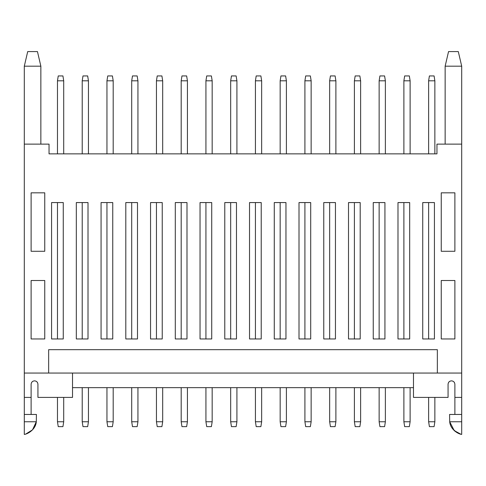 <?xml version="1.0" encoding="UTF-8"?>
<svg xmlns="http://www.w3.org/2000/svg" width="486" height="486" viewBox="0 0 486 486"><rect width="100%" height="100%" fill="white"/><g stroke="black" fill="none" stroke-linecap="round" stroke-linejoin="round"><path stroke-width="0.73" d="M62.925 75.931L63.702 80.804L62.925 75.931L58.247 75.931L62.925 75.931M57.47 80.804L58.247 75.931L57.47 80.804L63.702 80.804L63.702 153.862L63.702 80.804L57.47 80.804L57.47 153.862L57.47 80.804M57.47 421.757L57.47 397.402L57.47 421.757L63.702 421.757L63.702 397.402L63.702 421.757L57.47 421.757L58.247 426.629L57.47 421.757M57.47 338.955L57.47 202.571L57.47 338.955M62.925 426.629L63.702 421.757L62.925 426.629L58.247 426.629L62.925 426.629M87.668 75.931L88.446 80.804L87.668 75.931L82.991 75.931L87.668 75.931M82.213 80.804L82.991 75.931L82.213 80.804L88.446 80.804L88.446 153.862L88.446 80.804L82.213 80.804L82.213 153.862L82.213 80.804M82.213 421.757L82.213 387.664L82.213 421.757L88.446 421.757L88.446 387.664L88.446 421.757L82.213 421.757L82.991 426.629L82.213 421.757M82.213 338.955L82.213 202.571L82.213 338.955M87.668 426.629L88.446 421.757L87.668 426.629L82.991 426.629L87.668 426.629M112.412 75.931L113.195 80.804L112.412 75.931L107.74 75.931L112.412 75.931M106.956 80.804L107.74 75.931L106.956 80.804L113.195 80.804L113.195 153.862L113.195 80.804L106.956 80.804L106.956 153.862L106.956 80.804M106.956 421.757L106.956 387.664L106.956 421.757L113.195 421.757L113.195 387.664L113.195 421.757L106.956 421.757L107.74 426.629L106.956 421.757M106.956 338.955L106.956 202.571L106.956 338.955M112.412 426.629L113.195 421.757L112.412 426.629L107.74 426.629L112.412 426.629M137.155 75.931L137.939 80.804L137.155 75.931L132.484 75.931L137.155 75.931M131.7 80.804L132.484 75.931L131.7 80.804L137.939 80.804L137.939 153.862L137.939 80.804L131.7 80.804L131.7 153.862L131.7 80.804M131.7 421.757L131.7 387.664L131.7 421.757L137.939 421.757L137.939 387.664L137.939 421.757L131.7 421.757L132.484 426.629L131.7 421.757M131.7 338.955L131.7 202.571L131.7 338.955M137.155 426.629L137.939 421.757L137.155 426.629L132.484 426.629L137.155 426.629M161.899 75.931L162.682 80.804L161.899 75.931L157.227 75.931L161.899 75.931M156.443 80.804L157.227 75.931L156.443 80.804L162.682 80.804L162.682 153.862L162.682 80.804L156.443 80.804L156.443 153.862L156.443 80.804M156.443 421.757L156.443 387.664L156.443 421.757L162.682 421.757L162.682 387.664L162.682 421.757L156.443 421.757L157.227 426.629L156.443 421.757M156.443 338.955L156.443 202.571L156.443 338.955M161.899 426.629L162.682 421.757L161.899 426.629L157.227 426.629L161.899 426.629M186.642 75.931L187.426 80.804L186.642 75.931L181.971 75.931L186.642 75.931M181.187 80.804L181.971 75.931L181.187 80.804L187.426 80.804L187.426 153.862L187.426 80.804L181.187 80.804L181.187 153.862L181.187 80.804M181.187 421.757L181.187 387.664L181.187 421.757L187.426 421.757L187.426 387.664L187.426 421.757L181.187 421.757L181.971 426.629L181.187 421.757M181.187 338.955L181.187 202.571L181.187 338.955M186.642 426.629L187.426 421.757L186.642 426.629L181.971 426.629L186.642 426.629M211.386 75.931L212.169 80.804L211.386 75.931L206.714 75.931L211.386 75.931M205.93 80.804L206.714 75.931L205.93 80.804L212.169 80.804L212.169 153.862L212.169 80.804L205.93 80.804L205.93 153.862L205.93 80.804M205.93 421.757L205.93 387.664L205.93 421.757L212.169 421.757L212.169 387.664L212.169 421.757L205.93 421.757L206.714 426.629L205.93 421.757M205.93 338.955L205.93 202.571L205.93 338.955M211.386 426.629L212.169 421.757L211.386 426.629L206.714 426.629L211.386 426.629M236.129 75.931L236.913 80.804L236.129 75.931L231.458 75.931L236.129 75.931M230.674 80.804L231.458 75.931L230.674 80.804L236.913 80.804L236.913 153.862L236.913 80.804L230.674 80.804L230.674 153.862L230.674 80.804M230.674 421.757L230.674 387.664L230.674 421.757L236.913 421.757L236.913 387.664L236.913 421.757L230.674 421.757L231.458 426.629L230.674 421.757M230.674 338.955L230.674 202.571L230.674 338.955M236.129 426.629L236.913 421.757L236.129 426.629L231.458 426.629L236.129 426.629M260.879 75.931L261.656 80.804L260.879 75.931L256.201 75.931L260.879 75.931M255.423 80.804L256.201 75.931L255.423 80.804L261.656 80.804L261.656 153.862L261.656 80.804L255.423 80.804L255.423 153.862L255.423 80.804M255.423 421.757L255.423 387.664L255.423 421.757L261.656 421.757L261.656 387.664L261.656 421.757L255.423 421.757L256.201 426.629L255.423 421.757M255.423 338.955L255.423 202.571L255.423 338.955M260.879 426.629L261.656 421.757L260.879 426.629L256.201 426.629L260.879 426.629M285.622 75.931L286.4 80.804L285.622 75.931L280.944 75.931L285.622 75.931M280.167 80.804L280.944 75.931L280.167 80.804L286.4 80.804L286.4 153.862L286.4 80.804L280.167 80.804L280.167 153.862L280.167 80.804M280.167 421.757L280.167 387.664L280.167 421.757L286.4 421.757L286.4 387.664L286.4 421.757L280.167 421.757L280.944 426.629L280.167 421.757M280.167 338.955L280.167 202.571L280.167 338.955M285.622 426.629L286.4 421.757L285.622 426.629L280.944 426.629L285.622 426.629M310.366 75.931L311.143 80.804L310.366 75.931L305.688 75.931L310.366 75.931M304.91 80.804L305.688 75.931L304.91 80.804L311.143 80.804L311.143 153.862L311.143 80.804L304.91 80.804L304.91 153.862L304.91 80.804M304.91 421.757L304.91 387.664L304.91 421.757L311.143 421.757L311.143 387.664L311.143 421.757L304.91 421.757L305.688 426.629L304.91 421.757M304.91 338.955L304.91 202.571L304.91 338.955M310.366 426.629L311.143 421.757L310.366 426.629L305.688 426.629L310.366 426.629M335.109 75.931L335.887 80.804L335.109 75.931L330.431 75.931L335.109 75.931M329.654 80.804L330.431 75.931L329.654 80.804L335.887 80.804L335.887 153.862L335.887 80.804L329.654 80.804L329.654 153.862L329.654 80.804M329.654 421.757L329.654 387.664L329.654 421.757L335.887 421.757L335.887 387.664L335.887 421.757L329.654 421.757L330.431 426.629L329.654 421.757M329.654 338.955L329.654 202.571L329.654 338.955M335.109 426.629L335.887 421.757L335.109 426.629L330.431 426.629L335.109 426.629M359.853 75.931L360.63 80.804L359.853 75.931L355.175 75.931L359.853 75.931M354.397 80.804L355.175 75.931L354.397 80.804L360.63 80.804L360.63 153.862L360.63 80.804L354.397 80.804L354.397 153.862L354.397 80.804M354.397 421.757L354.397 387.664L354.397 421.757L360.63 421.757L360.63 387.664L360.63 421.757L354.397 421.757L355.175 426.629L354.397 421.757M354.397 338.955L354.397 202.571L354.397 338.955M359.853 426.629L360.63 421.757L359.853 426.629L355.175 426.629L359.853 426.629M384.596 75.931L385.374 80.804L384.596 75.931L379.918 75.931L384.596 75.931M379.141 80.804L379.918 75.931L379.141 80.804L385.374 80.804L385.374 153.862L385.374 80.804L379.141 80.804L379.141 153.862L379.141 80.804M379.141 421.757L379.141 387.664L379.141 421.757L385.374 421.757L385.374 387.664L385.374 421.757L379.141 421.757L379.918 426.629L379.141 421.757M379.141 338.955L379.141 202.571L379.141 338.955M384.596 426.629L385.374 421.757L384.596 426.629L379.918 426.629L384.596 426.629M409.34 75.931L410.117 80.804L409.34 75.931L404.662 75.931L409.34 75.931M403.884 80.804L404.662 75.931L403.884 80.804L410.117 80.804L410.117 153.862L410.117 80.804L403.884 80.804L403.884 153.862L403.884 80.804M403.884 421.757L403.884 387.664L403.884 421.757L410.117 421.757L410.117 387.664L410.117 421.757L403.884 421.757L404.662 426.629L403.884 421.757M403.884 338.955L403.884 202.571L403.884 338.955M409.34 426.629L410.117 421.757L409.34 426.629L404.662 426.629L409.34 426.629M434.083 75.931L434.861 80.804L434.083 75.931L429.405 75.931L434.083 75.931M428.628 80.804L429.405 75.931L428.628 80.804L434.861 80.804L434.861 153.862L434.861 80.804L428.628 80.804L428.628 153.862L428.628 80.804M428.628 421.757L428.628 397.402L428.628 421.757L434.861 421.757L434.861 397.402L434.861 421.757L428.628 421.757L429.405 426.629L428.628 421.757M428.628 338.955L428.628 202.571L428.628 338.955M434.083 426.629L434.861 421.757L434.083 426.629L429.405 426.629L434.083 426.629M460.983 434.271L454.234 430.602L449.702 421.757C450.37 429.594 458.28 434.065 461.7 434.423L461.7 421.757L449.702 421.757L449.574 414.455L449.702 421.757L461.7 421.757L461.7 414.455L449.574 414.455L461.7 414.455L461.7 397.402L454.884 397.402L454.884 384.256C454.665 382.196 453.529 381.06 451.47 380.842C449.416 381.06 448.28 382.196 448.062 384.256C448.262 382.184 449.398 381.048 451.47 380.842C453.541 381.048 454.677 382.184 454.884 384.256L454.884 397.402L461.7 397.402L461.7 373.054L413.477 373.054L461.7 373.054L461.7 144.123L436.957 144.123L436.957 153.862L49.043 153.862L49.043 144.123L24.3 144.123L24.3 414.455L36.426 414.455L24.3 414.455L24.3 434.423C27.252 434.186 35.678 429.824 36.298 421.757L24.3 421.757L36.298 421.757L36.426 414.455L36.298 421.757L32.507 429.861L25.74 434.065M37.938 384.256L37.938 397.402L37.938 384.256C37.72 382.196 36.584 381.06 34.53 380.842C36.602 381.048 37.738 382.184 37.938 384.256C37.738 382.184 36.602 381.048 34.53 380.842C32.471 381.06 31.335 382.196 31.116 384.256C31.323 382.184 32.459 381.048 34.53 380.842M36.292 421.775L33.352 428.84M29.318 432.431L25.624 434.101M31.116 414.455L31.116 397.402L24.3 397.402L31.116 397.402L31.116 384.256L31.116 414.455M37.938 397.402L72.523 397.402L72.523 373.054L24.3 373.054L413.477 373.054L413.477 397.402L413.477 373.054L72.523 373.054L72.523 397.402L37.938 397.402M422.735 338.955L434.423 338.955L422.735 338.955L422.735 202.571L434.423 202.571L434.423 338.955L434.423 202.571L422.735 202.571L422.735 338.955M397.991 338.955L409.68 338.955L397.991 338.955L397.991 202.571L409.68 202.571L409.68 338.955L409.68 202.571L397.991 202.571L397.991 338.955M373.248 338.955L384.936 338.955L373.248 338.955L373.248 202.571L384.936 202.571L384.936 338.955L384.936 202.571L373.248 202.571L373.248 338.955M348.505 338.955L360.193 338.955L348.505 338.955L348.505 202.571L360.193 202.571L360.193 338.955L360.193 202.571L348.505 202.571L348.505 338.955M323.761 338.955L335.449 338.955L323.761 338.955L323.761 202.571L335.449 202.571L335.449 338.955L335.449 202.571L323.761 202.571L323.761 338.955M299.012 338.955L310.706 338.955L299.012 338.955L299.012 202.571L310.706 202.571L310.706 338.955L310.706 202.571L299.012 202.571L299.012 338.955M274.268 338.955L285.962 338.955L274.268 338.955L274.268 202.571L285.962 202.571L285.962 338.955L285.962 202.571L274.268 202.571L274.268 338.955M249.525 338.955L261.219 338.955L249.525 338.955L249.525 202.571L261.219 202.571L261.219 338.955L261.219 202.571L249.525 202.571L249.525 338.955M224.781 338.955L236.475 338.955L224.781 338.955L224.781 202.571L236.475 202.571L236.475 338.955L236.475 202.571L224.781 202.571L224.781 338.955M200.038 338.955L211.732 338.955L200.038 338.955L200.038 202.571L211.732 202.571L211.732 338.955L211.732 202.571L200.038 202.571L200.038 338.955M175.294 338.955L186.989 338.955L175.294 338.955L175.294 202.571L186.989 202.571L186.989 338.955L186.989 202.571L175.294 202.571L175.294 338.955M150.551 338.955L162.239 338.955L150.551 338.955L150.551 202.571L162.239 202.571L162.239 338.955L162.239 202.571L150.551 202.571L150.551 338.955M125.807 338.955L137.495 338.955L125.807 338.955L125.807 202.571L137.495 202.571L137.495 338.955L137.495 202.571L125.807 202.571L125.807 338.955M101.064 338.955L112.752 338.955L101.064 338.955L101.064 202.571L112.752 202.571L112.752 338.955L112.752 202.571L101.064 202.571L101.064 338.955M76.32 338.955L88.009 338.955L76.32 338.955L76.32 202.571L88.009 202.571L88.009 338.955L88.009 202.571L76.32 202.571L76.32 338.955M51.577 338.955L63.265 338.955L51.577 338.955L51.577 202.571L63.265 202.571L63.265 338.955L63.265 202.571L51.577 202.571L51.577 338.955M413.477 397.402L448.062 397.402L448.062 384.256L448.062 397.402L413.477 397.402M437.345 373.054L437.345 349.671L48.655 349.671L48.655 373.054L48.655 349.671L437.345 349.671L437.345 373.054M72.523 387.664L413.477 387.664L72.523 387.664M441.245 338.955L454.884 338.955L441.245 338.955L441.245 280.507L454.884 280.507L454.884 338.955L454.884 280.507L441.245 280.507L441.245 338.955M31.116 338.955L44.755 338.955L31.116 338.955L31.116 280.507L44.755 280.507L44.755 338.955L44.755 280.507L31.116 280.507L31.116 338.955M454.884 397.402L454.884 414.455L454.884 397.402M456.81 432.51L452.691 428.889M454.999 431.282L460.801 434.223M24.3 434.423L24.3 144.123L49.043 144.123L49.043 153.862L436.957 153.862L436.957 144.123L461.7 144.123L461.7 434.423M441.245 192.833L454.884 192.833L454.884 251.28L441.245 251.28L441.245 192.833L441.245 251.28L454.884 251.28L454.884 192.833L441.245 192.833M31.116 192.833L44.755 192.833L44.755 251.28L31.116 251.28L31.116 192.833L31.116 251.28L44.755 251.28L44.755 192.833L31.116 192.833M445.14 144.123L445.14 66.187L445.14 144.123M461.7 66.187L461.7 144.123L461.7 66.187L445.14 66.187L448.548 51.577L445.14 66.187L461.7 66.187L458.292 51.577L461.7 66.187M24.3 144.123L24.3 66.187L24.3 144.123M40.86 66.187L40.86 144.123L40.86 66.187L24.3 66.187L27.708 51.577L24.3 66.187L40.86 66.187L37.452 51.577L40.86 66.187M458.292 51.577L448.548 51.577L458.292 51.577M37.452 51.577L27.708 51.577L37.452 51.577"/></g></svg>
